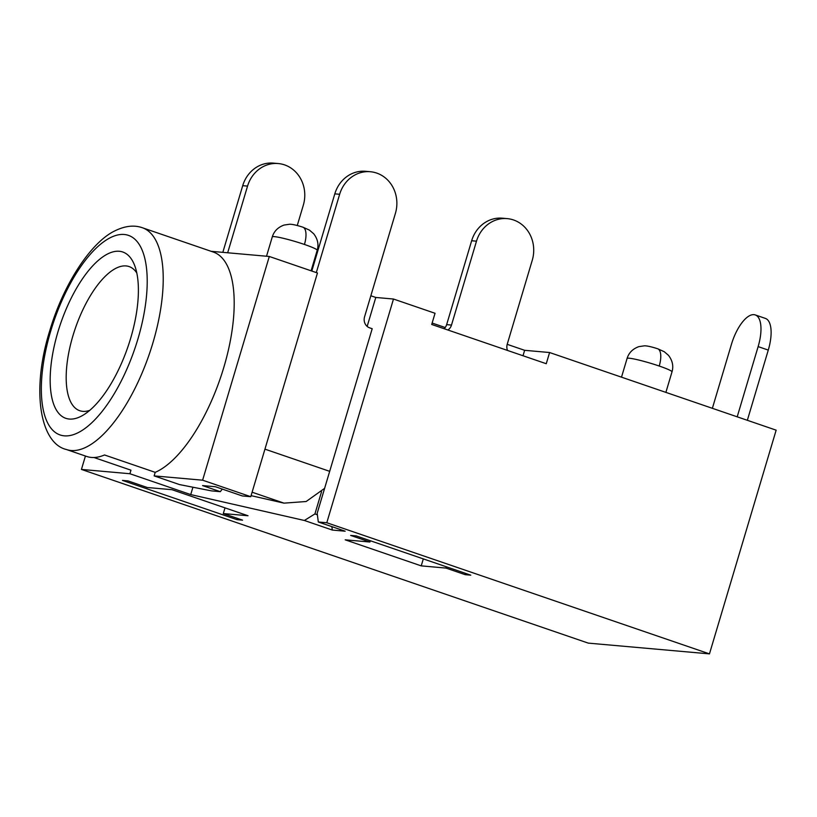 <?xml version="1.0" encoding="UTF-8"?>
<svg xmlns="http://www.w3.org/2000/svg" width="817" height="817" viewBox="0 0 817 817"><rect width="100%" height="100%" fill="white"/><g stroke="black" fill="none" stroke-linecap="round" stroke-linejoin="round"><path stroke-width="1.23" d="M136.807 273.011A76.185 30.862 -71.1 0 0 129.106 266.567A76.185 30.862 -71.1 0 0 126.084 265.933A76.185 30.862 -71.1 0 0 72.907 335.838A76.185 30.862 -71.1 0 0 79.719 410.706A76.185 30.862 -71.1 0 0 82.742 411.349A76.185 30.862 -71.1 0 0 89.747 410.348M367.16 326.412L375.789 297.459L393.488 299.032L326.79 522.747L709.462 653.876L588.281 643.122L81.434 469.428L129.903 473.737L130.965 470.183L93.996 457.51M709.462 653.876L776.15 430.171L549.596 352.525L524.626 350.309L507.194 344.335M192.924 487.218L190.729 494.581L304.384 520.48L332.325 530.059L345.172 531.203L318.313 521.992L317.18 513.28L372.195 328.72L369.662 327.852A8.793 7.996 95.1 0 1 364.556 316.853L395.408 213.39A32.231 29.32 -84.9 0 0 370.377 171.733L365.536 171.304A32.231 29.32 95.1 0 0 334.807 193.854L311.798 271.04M326.79 522.747L318.313 521.992M190.729 494.581L129.903 473.737M465.21 574.668L445.949 568.07L421.225 565.875L345.203 539.823L369.917 542.018L350.656 535.421L356.232 535.911L470.786 575.168L465.21 574.668L465.588 573.391M128.014 480.907L147.274 487.504L171.999 489.7L248.021 515.752L223.307 513.556L242.567 520.153L236.991 519.663L122.448 480.406L128.014 480.907M316.312 272.592L339.647 194.283A32.231 29.32 -84.9 0 1 370.377 171.733M251.074 495.643L284.01 503.139L306.14 501.515L324.604 488.362M332.325 530.059L331.855 526.638M317.364 514.761L314.923 513.924L304.384 520.48M314.923 513.924L321.551 491.691M66.422 449.513L86.694 456.458A117.209 47.488 -71.1 0 0 104.515 454.967L155.199 472.338A117.209 47.488 -71.1 0 0 223.848 367.262A117.209 47.488 -71.1 0 0 213.37 252.075L142.413 227.759A117.209 47.488 108.9 0 1 152.881 342.946A117.209 47.488 108.9 0 1 152.544 344.08A117.209 47.488 108.9 0 1 66.422 449.513C40.268 443.457 30.811 390.71 49.878 330.344C63.706 283.591 91.473 241.669 115.279 230.67C125.256 225.849 134.305 224.879 142.413 227.759M155.199 472.338L154.147 475.892L179.485 484.573L211.644 490.905L220.314 491.671L222.285 489.087M370.847 295.764L375.789 297.459M250.768 496.695L317.456 272.98L269.304 256.477L202.616 480.192L250.768 496.695L242.281 495.939L215.422 486.738L202.575 485.594L220.314 491.671M202.616 480.192L154.147 475.892M269.304 256.477L211.133 251.309M130.628 338.391A87.899 35.611 -71.1 0 0 134.754 265.739A87.899 35.611 -71.1 0 0 98.53 260.225A87.899 35.611 -71.1 0 0 57.925 331.937A87.899 35.611 -71.1 0 0 83.661 414.832A87.899 35.611 -71.1 0 0 130.628 338.391M712.373 408.316L731.47 344.243A32.231 13.062 108.9 0 1 755.255 314.933A32.231 13.062 108.9 0 1 758.135 346.612L737.2 416.823M755.255 314.933L765.386 318.405A32.231 13.062 -71.1 0 1 768.276 350.084L747.341 420.295M225.002 507.857L223.307 513.556M236.991 519.663L237.369 518.376M227.677 252.78L247.551 186.102A32.231 29.32 -84.9 0 1 278.28 163.553A32.231 29.32 -84.9 0 1 303.311 205.21L297.265 225.492M432.132 323.042L445.204 327.525M549.596 352.525L546.256 363.718L431.713 324.461L435.042 313.279L393.488 299.032M85.428 456.029L81.434 469.428M278.28 163.553L273.44 163.124A32.231 29.32 95.1 0 0 242.71 185.673L222.827 252.351M447.879 330.007A8.793 7.996 95.1 0 0 451.495 325.074L476.495 241.178A32.231 29.32 -84.9 0 1 507.224 218.629L502.384 218.19A32.231 29.32 95.1 0 0 471.654 240.749L446.644 324.635A8.793 7.996 -84.9 0 1 444.131 328.72M523.013 355.752L524.626 350.309M370.305 540.731L369.917 542.018M423.308 558.899L421.225 565.875M446.327 566.784L445.949 568.07M507.224 218.629A32.231 29.32 -84.9 0 1 532.255 260.286L507.245 344.171A8.793 7.996 95.1 0 0 507.51 350.442M264.943 449.146L329.68 471.338M284.01 503.139L252.106 492.212M50.92 330.415A105.485 42.739 108.9 0 1 124.47 234.51A105.485 42.739 108.9 0 1 137.92 338.984A105.485 42.739 -71.1 0 1 137.593 340.066A105.485 42.739 108.9 0 1 64.053 435.818A105.485 42.739 108.9 0 1 50.634 331.334A105.485 42.739 -71.1 0 1 50.92 330.415M768.266 350.084L758.135 346.612M247.551 186.102L242.71 185.673M446.644 324.635L451.495 325.074M476.495 241.178L471.654 240.749M665.886 392.385L672.003 371.868A23.438 2.124 -163.4 0 0 659.227 366.036A23.438 2.124 -163.4 0 0 629.264 358.224A23.438 2.124 -163.4 0 0 627.078 358.479L621.502 377.168M659.227 366.036A17.576 7.118 -71.1 0 0 657.665 348.757C649.811 346.245 646.104 345.724 644.215 345.846L638.833 346.643C632.726 348.859 628.814 352.801 627.078 358.479M311.093 270.805L317.21 250.288A23.438 2.124 -163.4 0 0 304.445 244.457A23.438 2.124 -163.4 0 0 274.471 236.644A23.438 2.124 -163.4 0 0 272.286 236.899L266.516 256.232M304.445 244.457A17.576 7.118 -71.1 0 0 302.872 227.177C295.019 224.665 291.322 224.144 289.422 224.266L284.04 225.063C277.943 227.279 274.022 231.221 272.286 236.899M339.647 194.283L334.807 193.854M657.665 348.757L664.241 351.698L668.5 355.354C672.514 360.583 673.678 366.087 672.003 371.868M302.872 227.177L309.449 230.118L313.708 233.774C317.721 239.003 318.885 244.508 317.21 250.288"/></g></svg>
